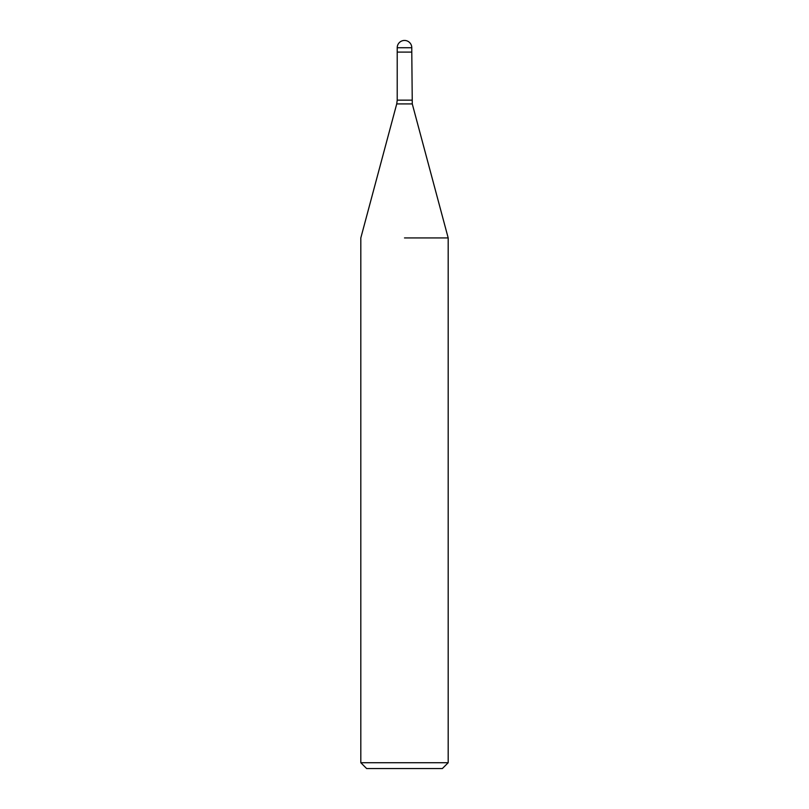 <?xml version="1.0" encoding="UTF-8"?>
<svg xmlns="http://www.w3.org/2000/svg" width="809" height="809" viewBox="0 0 809 809"><rect width="100%" height="100%" fill="white"/><g stroke="black" fill="none" stroke-linecap="round" stroke-linejoin="round"><path stroke-width="1.21" d="M404.5 52.1L411.781 52.1L412.277 103.926L448.186 237.937L448.186 762.725L360.814 762.725L366.639 768.55L442.361 768.55L448.186 762.725M404.5 237.937L448.186 237.937L404.5 237.937M397.219 47.731L397.219 52.1L411.781 52.1L411.781 47.731A7.281 7.281 0 0 0 404.5 40.45A7.281 7.281 0 0 0 397.219 47.731L411.781 47.731M412.277 103.926L396.723 103.926L397.219 100.154L411.781 100.154M396.723 103.926L360.814 237.937L360.814 762.725M397.219 52.1L397.219 100.154"/></g></svg>
